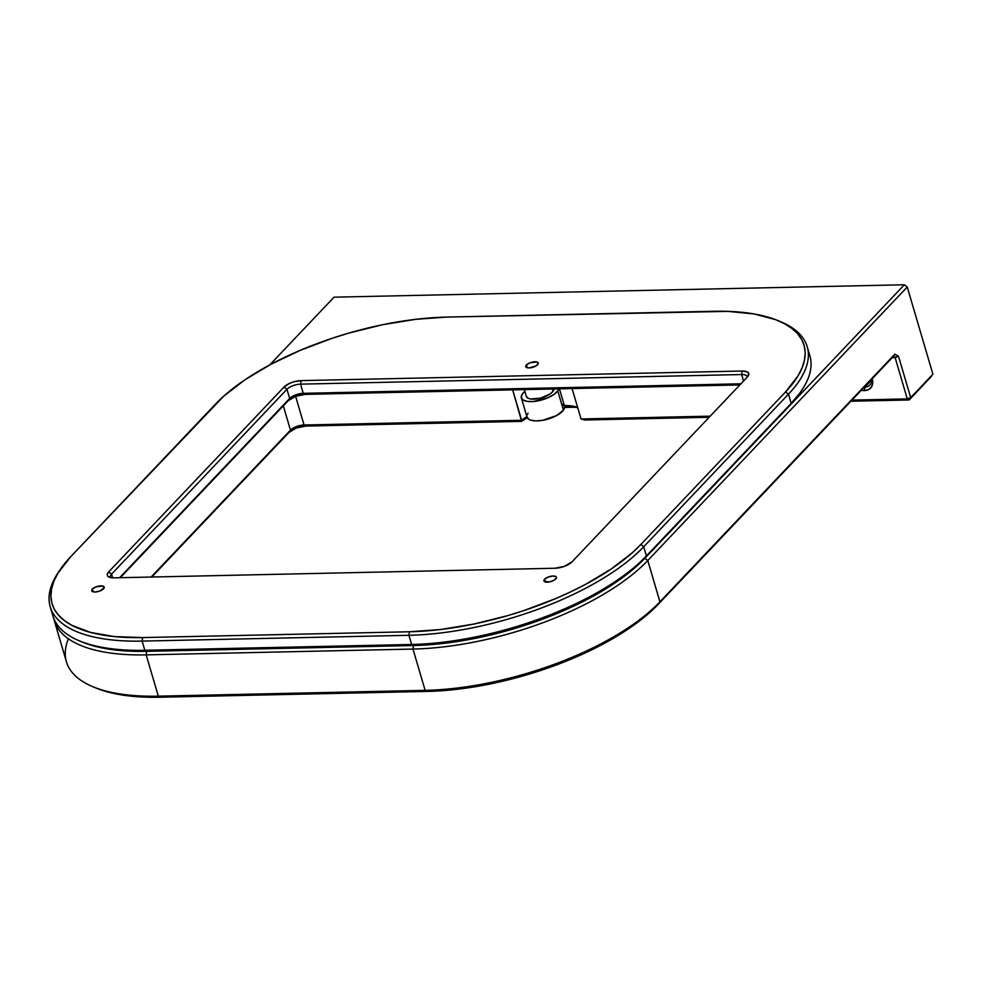 <?xml version="1.0" encoding="UTF-8"?>
<svg xmlns="http://www.w3.org/2000/svg" width="982" height="982" viewBox="0 0 982 982"><rect width="100%" height="100%" fill="white"/><g stroke="black" fill="none" stroke-linecap="round" stroke-linejoin="round"><path stroke-width="1.47" d="M526.426 364.973A6.518 2.578 163.6 0 1 533.14 361.941A6.518 2.578 163.6 0 1 538.246 363.009A6.518 2.578 163.6 0 1 537.559 364.727A6.518 2.578 163.6 0 1 530.845 367.759A6.518 2.578 163.6 0 1 525.751 366.691A6.518 2.578 163.6 0 1 526.426 364.973L527.248 367.759L526.426 364.973L530.12 362.751L536.823 361.953L538.259 363.561L536.025 365.918L529.077 367.931L525.984 367.108L526.426 364.973M544.629 579.208A6.518 2.578 163.6 0 1 551.344 576.176A6.518 2.578 163.6 0 1 556.438 577.256A6.518 2.578 163.6 0 1 555.763 578.963A6.518 2.578 163.6 0 1 549.048 581.995A6.518 2.578 163.6 0 1 543.942 580.927A6.518 2.578 163.6 0 1 544.629 579.208L545.452 582.007L544.629 579.208L548.324 576.999L553.124 576.004L556.205 576.827L556.463 577.797L554.216 580.153L549.625 581.896L544.188 581.356L544.629 579.208M92.394 589.053A6.518 2.578 163.6 0 1 99.121 586.021A6.518 2.578 163.6 0 1 104.215 587.089A6.518 2.578 163.6 0 1 103.54 588.807A6.518 2.578 163.6 0 1 96.825 591.839A6.518 2.578 163.6 0 1 91.719 590.771A6.518 2.578 163.6 0 1 92.394 589.053L93.216 591.851L92.394 589.053L96.101 586.843L102.803 586.033L104.227 587.641L99.845 591.029L95.045 592.011L91.964 591.201L92.394 589.053M94.738 687.535L108.167 692.101L119.559 694.569L145.68 697.146L442.244 690.702L474.466 686.848L491.11 683.767L524.707 675.444L557.616 664.495L588.549 651.361L602.911 644.131L628.726 628.676L639.92 620.599L658.382 604.163L893.289 356.54L895.13 357.608L892.221 357.669L898.53 356.319L894.835 354.195L659.929 601.819L894.835 354.195L893.289 356.54L895.13 357.608L907.282 398.901L909.136 399.969L910.682 397.624L907.282 398.901L851.959 400.104L907.282 398.901L895.13 357.608L898.53 356.319L894.835 354.195L658.382 604.163L659.929 601.819L647.776 560.513L907.233 287.014L904.336 284.768L644.867 558.267L647.776 560.513A180.05 71.355 163.6 0 1 412.98 649.065A180.05 71.355 -16.4 0 0 647.776 560.513L644.867 558.267A177.447 70.323 163.6 0 1 413.483 645.53L412.98 649.065L425.132 690.358L426.986 691.426A177.447 70.323 -16.4 0 0 658.382 604.163L659.929 601.819A180.05 71.355 163.6 0 1 425.132 690.358L158.323 696.164L425.132 690.358L426.986 691.426L160.176 697.232L158.323 696.164A180.05 71.355 163.6 0 1 92.038 686.369L94.849 687.572A177.447 70.323 -16.4 0 0 160.176 697.232L158.323 696.164L146.171 654.871L412.98 649.065L413.483 645.53L146.662 651.336L146.171 654.871A180.05 71.355 163.6 0 1 54.268 620.514A180.05 71.355 163.6 0 1 53.691 618.181A180.05 71.355 -16.4 0 0 146.171 654.871L146.662 651.336L144.82 650.28L411.63 644.474L413.483 645.53L146.662 651.336L144.82 650.28A180.05 71.355 163.6 0 1 78.535 640.485L81.334 641.688A177.447 70.323 -16.4 0 0 146.662 651.336L118.589 650.379L106.044 648.685L94.665 646.217L81.236 641.651L94.665 646.217L106.044 648.685L132.177 651.262L413.483 645.53A177.447 70.323 -16.4 0 0 644.867 558.267L791.161 403.369L646.426 555.922A180.05 71.355 163.6 0 1 411.63 644.474L413.483 645.53L428.729 644.806L460.951 640.964L477.608 637.883L511.205 629.548L527.825 624.38L559.9 612.289L575.047 605.477L602.838 590.648L626.418 574.716L644.867 558.267L789.602 405.713A177.447 70.323 -16.4 0 0 799.986 392.935L801.68 390.406A180.05 71.355 163.6 0 1 791.161 403.369L800.048 392.837M808.174 351.409A180.05 71.355 163.6 0 1 801.68 390.406M60.148 569.695L58.441 572.224A180.05 71.355 -16.4 0 0 142.12 641.099L142.611 637.576L142.12 641.099L408.929 635.293L411.63 644.474L144.82 650.28L142.12 641.099A180.05 71.355 163.6 0 1 50.217 606.741L52.918 615.923A180.05 71.355 -16.4 0 0 144.82 650.28L142.12 641.099L408.929 635.293L411.63 644.474A180.05 71.355 -16.4 0 0 646.426 555.922L643.726 546.753A180.05 71.355 163.6 0 1 408.929 635.293L409.42 631.77L142.611 637.576A177.447 70.323 163.6 0 1 60.148 569.695A177.447 70.323 163.6 0 1 70.52 556.917L57.901 573.23L53.936 581.148L51.592 588.795L50.892 596.111L51.85 603.009L54.44 609.429L58.65 615.321L64.431 620.612L71.735 625.264L90.614 632.445L114.538 636.606L142.611 637.576L409.42 631.77L440.562 629.511L473.557 624.11L507.154 615.788L523.774 610.62L555.849 598.517L570.996 591.704L585.358 584.474L611.16 569.02L632.285 552.756L640.816 544.507L785.551 391.941L798.17 375.627L802.134 367.71L804.479 360.063L805.179 352.759L804.233 345.848L801.643 339.428L797.433 333.536L791.639 328.246L784.336 323.594L775.584 319.641L754.078 313.945L727.944 311.368L446.65 317.088L415.521 319.346L382.514 324.747L348.917 333.07L332.309 338.25L300.234 350.341L270.725 364.383L244.911 379.838L223.798 396.114L70.52 556.917L215.254 404.351A177.447 70.323 163.6 0 1 446.65 317.088L713.46 311.282A177.447 70.323 163.6 0 1 778.787 320.942A177.447 70.323 163.6 0 1 785.551 391.941L640.816 544.507A177.447 70.323 163.6 0 1 409.42 631.77L408.929 635.293A180.05 71.355 -16.4 0 0 643.726 546.753L640.816 544.507L643.726 546.753L788.46 394.187L785.551 391.941L788.46 394.187A180.05 71.355 -16.4 0 0 781.598 322.145L778.787 320.942M108.658 571.917L111.555 574.163A10.421 4.124 -16.4 0 0 110.892 577.637A10.421 4.124 163.6 0 1 110.475 576.913A10.421 4.124 163.6 0 1 111.555 574.163L108.658 571.917L284.056 387.018L289.187 383.557L293.863 381.789L301.044 380.623L742.134 371.024A13.024 5.168 163.6 0 1 748.186 376.008A13.024 5.168 163.6 0 1 747.425 376.941L572.015 561.839A13.024 5.168 163.6 0 1 555.039 568.247L113.949 577.846A13.024 5.168 163.6 0 1 109.149 577.134A13.024 5.168 163.6 0 1 108.658 571.917L284.056 387.018L286.965 389.265L111.555 574.163L112.635 577.821L111.555 574.163L286.965 389.265L284.056 387.018A13.024 5.168 163.6 0 1 301.044 380.623L742.134 371.024L741.643 374.547L742.134 371.024L747.339 371.92L748.8 373.553L747.425 376.941L572.015 561.839L564.625 566.258L555.039 568.247L113.949 577.846L110.131 577.465L107.787 576.201L107.259 574.261L108.658 571.917M746.983 377.407A10.421 4.124 -16.4 0 0 741.643 374.547L300.553 384.146L301.044 380.623L300.553 384.146A10.421 4.124 -16.4 0 0 286.965 389.265A10.421 4.124 163.6 0 1 300.553 384.146L303.254 393.328A10.421 4.124 -16.4 0 0 289.665 398.447L286.965 389.265L289.665 398.447L119.595 577.723L289.665 398.447A10.421 4.124 163.6 0 1 303.254 393.328L740.919 383.802L303.254 393.328L305.095 394.383A13.024 5.168 -16.4 0 0 288.107 400.791L289.665 398.447L288.107 400.791L295.508 396.36L305.095 394.383L739.851 384.919L305.095 394.383L303.254 393.328L300.553 384.146L741.643 374.547A10.421 4.124 163.6 0 1 746.958 376.536A10.421 4.124 163.6 0 1 746.983 377.407M743.546 381.028L741.643 374.547L743.546 381.028M120.283 577.698L288.107 400.791L120.283 577.698M78.535 640.485A180.05 71.355 163.6 0 1 51.96 611.221M643.726 546.753L788.46 394.187L791.161 403.369L646.426 555.922L643.726 546.753M780.174 321.544A180.05 71.355 163.6 0 1 807.204 346.707A180.05 71.355 163.6 0 1 788.46 394.187L791.161 403.369A180.05 71.355 -16.4 0 0 809.904 355.889L807.204 346.707M50.217 606.741A180.05 71.355 163.6 0 1 59.313 570.947M521.356 397.894L527.027 417.166A19.542 7.746 -16.4 0 0 543.488 420.173A19.542 7.746 -16.4 0 0 563.435 410.145L557.764 390.873A19.542 7.746 163.6 0 1 537.817 400.902A19.542 7.746 163.6 0 1 521.356 397.894A19.542 7.746 163.6 0 1 522.424 393.892L524.867 391.376A19.542 7.746 163.6 0 0 522.424 393.892L521.233 397.268L522.915 399.907L527.211 401.392L533.471 401.515L547.907 397.771L553.885 394.482L557.764 390.873L563.435 410.145L564.625 406.769L562.944 404.13M524.351 389.608L526.352 396.421A14.325 5.683 -16.4 0 0 538.418 398.631A14.325 5.683 -16.4 0 0 553.05 391.278L552.387 389.007L553.05 391.278A14.325 5.683 -16.4 0 0 553.934 388.97M558.807 388.86L557.764 390.873A19.542 7.746 163.6 0 0 558.807 388.86M526.266 395.967L527.506 397.894L530.648 398.987L540.566 398.14L550.215 393.917L553.05 391.278L553.934 388.798M528.107 413.164L527.15 414.92M526.917 416.54L528.586 419.179L530.44 420.087L535.828 420.897L542.715 420.308L556.782 415.472L563.435 410.145A19.542 7.746 -16.4 0 0 564.515 406.143L559.421 388.847M864.332 387.068A10.421 7.893 -136.5 0 0 864.982 387.068L864.479 390.603A13.024 9.869 43.5 0 1 861.324 390.235L864.479 390.603L864.982 387.068A10.421 7.893 43.5 0 1 864.332 387.068M871.586 380.108L864.982 387.068L871.586 380.108M909.136 399.969L850.891 401.233L909.136 399.969L931.353 376.548L909.136 399.969M575.354 407.235L564.613 407.469L575.354 407.235M910.682 397.624L932.9 374.203L910.682 397.624L898.53 356.319L910.682 397.624M92.038 686.369A180.05 71.355 163.6 0 1 68.396 638.791M269.829 364.862L334.04 297.178L269.829 364.862M54.268 620.514L66.432 661.807A180.05 71.355 -16.4 0 0 158.323 696.164L146.171 654.871L412.98 649.065L425.132 690.358A180.05 71.355 -16.4 0 0 659.929 601.819L647.776 560.513L907.233 287.014L904.336 284.768L644.867 558.267L626.418 574.716L615.211 582.78L602.838 590.648L575.047 605.477L544.102 618.611L511.205 629.548L477.608 637.883L444.613 643.284L413.483 645.53L146.662 651.336A177.447 70.323 163.6 0 1 79.959 641.086M907.233 287.014L932.9 374.203L907.233 287.014M521.626 421.364L521.626 420.271A35.168 13.932 163.6 0 1 526.868 416.613A35.168 13.932 -16.4 0 0 521.626 420.271L304.052 424.997L305.905 426.065L521.626 421.364L527.236 417.706A37.77 14.963 -16.4 0 0 521.626 421.364L512.678 389.866L521.626 420.271L304.052 424.997L305.905 426.065L521.626 421.364M577.747 407.763A37.77 14.963 -16.4 0 0 564.625 406.695L576.274 407.407M581.037 418.97L584.732 420.001L709.151 417.289L584.732 420.001L581.037 418.97L710.219 416.159L581.037 418.97L572.089 388.577L581.037 418.97M564.343 405.578A35.168 13.932 163.6 0 1 577.612 407.481A35.168 13.932 163.6 0 1 577.662 407.505A35.168 13.932 -16.4 0 0 564.343 405.578M151.793 577.011L288.917 432.473L296.306 428.042L305.905 426.065A13.024 5.168 -16.4 0 0 288.917 432.473L290.463 430.128A10.421 4.124 163.6 0 1 304.052 424.997A10.421 4.124 -16.4 0 0 290.463 430.128L151.105 577.035L290.463 430.128L283.319 405.836L290.463 430.128L288.917 432.473L151.793 577.011M295.619 396.323L304.052 424.997L295.619 396.323M904.336 284.768L334.04 297.178L904.336 284.768M871.537 379.469A10.421 7.893 43.5 0 1 869.843 385.067A10.421 7.893 43.5 0 1 864.982 387.068A10.421 7.893 -136.5 0 0 871.537 379.469M872.212 378.757A13.024 9.869 43.5 0 1 864.479 390.603L868.493 389.633L871.378 387.068L872.691 383.299L872.212 378.757"/></g></svg>
